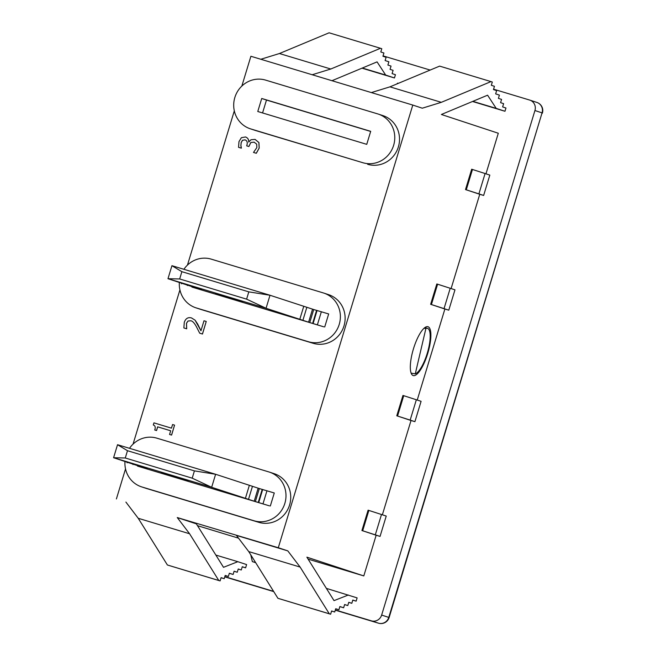 <?xml version="1.0" encoding="UTF-8"?>
<svg xmlns="http://www.w3.org/2000/svg" width="656" height="656" viewBox="0 0 656 656"><rect width="100%" height="100%" fill="white"/><g stroke="black" fill="none" stroke-linecap="round" stroke-linejoin="round"><path stroke-width="0.98" d="M171.938 265.688L167.977 278.71L179.67 278.964L246.607 299.144L266.049 308.271L270.001 295.249L171.938 265.688L181.876 271.682L248.813 291.863L270.001 295.249L313.716 309.534L309.755 322.555L323.802 326.827L191.929 287.074L201.704 289.821L167.977 278.71L266.049 308.271L309.755 322.555M324.72 326.967L328.672 313.945L313.716 309.534M242.597 301.547L215.529 293.355L242.597 301.547M246.607 299.144L248.813 291.863M179.67 278.964L181.876 271.682M308.591 322.203L312.543 309.181M302.892 320.325L306.844 307.303M299.776 319.382L303.736 306.36M181.515 283.802L181.687 283.228M117.539 444.711L113.586 457.732L125.271 457.995L192.208 478.167L211.658 487.293L215.611 474.272L117.539 444.711L127.485 450.713L194.422 470.885L215.611 474.272L259.317 488.556L255.364 501.578L269.411 505.85L137.539 466.104L147.313 468.851L113.586 457.732L211.658 487.293L255.364 501.578M270.329 505.989L274.282 492.976L259.317 488.556M188.206 480.569L161.138 472.377L188.206 480.569M192.208 478.167L194.422 470.885M125.271 457.995L127.485 450.713M254.2 501.225L258.152 488.203M248.501 499.347L252.453 486.326M245.385 498.404L249.337 485.391M127.125 462.833L127.297 462.25M423.997 328.295L425.916 328.418L415.281 373.854L411.14 373.133M415.281 373.854A23.813 7.003 106.8 0 0 427.983 350.747A23.813 7.003 106.8 0 0 427.474 328.336A23.813 7.003 106.8 0 0 425.916 328.418M300.12 567.071L248.747 551.589L236.422 535.394L287.795 550.876L300.12 567.071L329.304 613.786L330.624 614.221L331.608 610.974L334.724 611.999L335.716 608.743L338.89 609.785L339.882 606.529L343.637 607.776L344.63 604.52L347.787 605.554L348.771 602.306L351.813 603.307L352.805 600.051L356.134 601.15L357.126 597.895L326.376 588.375M348.352 595L334.027 600.634L306.877 557.165L363.801 575.919L376.159 535.23L361.915 530.54L368.09 510.196L368.869 510.425L362.686 530.77L375.306 534.845L381.489 514.501L368.869 510.425M248.747 551.589L277.931 598.305L330.624 614.221M329.304 613.786L277.931 598.305M334.724 611.999L331.583 611.048M338.89 609.785L335.692 608.825M343.637 607.776L339.849 606.628M347.787 605.554L344.605 604.602M351.813 603.307L348.754 602.38M356.134 601.15L352.772 600.133M245.615 567.834L246.599 564.578L237.825 561.692L223.507 567.317L196.349 523.849L177.268 517.559L189.592 533.763L218.776 580.478L220.096 580.913L221.088 577.657L224.204 578.682L225.197 575.427L228.362 576.476L229.354 573.221L233.118 574.459L234.11 571.204L237.259 572.245L238.251 568.99L241.285 569.99L242.277 566.735L245.615 567.834L242.253 566.825M215.849 555.066L237.825 561.692M241.843 86.067L250.895 56.268L412.788 105.067L278.292 547.744L177.268 517.559M125.903 502.078L138.227 518.281L189.592 533.763M138.227 518.281L167.403 564.996L218.776 580.478M167.403 564.996L220.096 580.913M221.064 577.739L224.204 578.682M225.164 575.509L228.362 576.476M229.321 573.319L233.118 574.459M234.085 571.286L237.259 572.245M238.226 569.064L241.285 569.99M255.692 562.7L252.347 561.602L250.748 554.796M255.619 562.586L252.347 561.602M278.292 547.744L287.795 550.876M197.489 525.669L238.53 538.166M308.107 559.133L363.801 575.919M224.819 576.665L273.601 591.368M335.339 609.982L371.394 620.847A8.503 8.126 -71.8 0 0 381.644 615.057L534.935 110.528A8.503 8.126 -71.8 0 0 529.622 100.048L493.574 89.183M430.156 70.061L383.047 55.867M485.965 173.832L498.298 133.242L441.373 114.48L487.588 95.194L496.198 108.379L472.853 101.344M485.079 173.537L489.827 175.103L483.644 195.447L479.757 194.274L465.506 189.576L471.68 169.232L472.459 169.469L466.285 189.814L478.896 193.881L485.079 173.537L472.459 169.469M451.107 288.566L479.757 194.274M450.213 288.271L454.969 289.837L448.786 310.181L444.891 309.009L430.639 304.318L436.822 283.974L437.601 284.204L431.418 304.548L444.038 308.615L450.213 288.271L437.601 284.204M417.232 400.053L444.891 309.009M416.347 399.758L421.095 401.324L414.912 421.669L411.025 420.496L396.773 415.797L402.956 395.453L403.727 395.691L397.552 416.035L410.164 420.102L416.347 399.758L403.727 395.691M382.374 514.788L411.025 420.496M381.489 514.501L386.236 516.067L380.054 536.403L376.159 535.23M312.207 74.743L330.796 69.011L380.472 48.282L381.792 48.716L380.8 51.972L383.916 53.005L382.932 56.252L386.105 57.302L385.113 60.557L388.877 61.795L387.885 65.051L391.042 66.092L390.049 69.347L393.092 70.348L392.099 73.603L395.437 74.702L394.445 77.957L361.989 68.175M412.788 105.067L422.292 108.199L441.316 102.328L490.991 81.598L492.312 82.033L491.328 85.288L494.444 86.313L493.451 89.569L496.625 90.618L495.641 93.874L499.396 95.112L498.412 98.367L501.569 99.4L500.577 102.656L503.619 103.664L502.627 106.92L505.965 108.01L504.972 111.266L472.517 101.483M504.972 111.266L496.198 108.379M371.362 92.578L389.951 86.846L439.627 66.117L490.991 81.598M441.316 102.328L389.951 86.846M169.56 434.469L171.544 435.067L174.562 425.137L172.569 424.539L171.478 428.155L153.939 422.866L153.299 424.981C155.226 425.662 155.702 427.335 154.734 430L156.513 430.533L157.637 426.843L170.683 430.771L169.56 434.469L171.544 435.067M170.675 430.779L157.686 426.859L156.563 430.549L154.734 430M171.593 435.084L174.562 425.137M190.822 320.751L190.773 320.735C192.561 321.046 194.463 323.088 196.488 326.852L199.678 333.174L202.433 334.002L206.246 321.456L203.991 320.784L200.957 330.772L195.045 320.153L191.47 317.922C188.01 317.012 185.615 318.496 184.279 322.383L183.869 327.943L186.64 328.779L186.476 323.26L188.018 321.005L190.921 320.784L188.067 321.022L186.525 323.269L186.689 328.795L183.869 327.943M206.246 321.456L202.483 334.019L199.678 333.174M191.519 317.939L195.045 320.153M195.094 320.169L197.546 323.875M197.595 323.892L201.007 330.788M245.082 139.859L242.556 140.269L241.203 142.557L240.883 145.648L241.162 142.541L242.507 140.253L245.057 139.851M244.991 139.835L244.95 139.818C247.05 140.622 247.714 142.327 246.951 144.935L246.681 145.845L248.837 146.493L250.813 142.483L254.2 142.172L250.863 142.5L248.886 146.509L246.681 145.845M254.052 142.131L256.693 144.148L256.849 147.559L253.503 152.438L256.266 153.266L259.153 148.076L258.874 142.524L255.036 139.4L251.01 139.736L248.731 142.032C248.837 139.572 247.763 137.883 245.524 136.965L241.375 137.694L238.973 141.647L238.554 147.321L241.31 148.149L240.883 145.648M255.086 139.416L258.923 142.532L259.202 148.092L256.316 153.283L253.503 152.438M240.932 145.665L241.367 147.985M241.359 148.166L238.554 147.321M245.565 136.981C247.812 137.899 248.886 139.589 248.78 142.049M366.745 144.345L257.775 111.504L261.728 98.482L370.697 131.331L366.745 144.345M370.665 131.446L266.484 100.048L262.564 112.947M261.728 98.482L266.484 100.048M116.399 498.945L125.526 468.901M133.053 444.12L179.924 289.878M187.452 265.098L234.315 110.848M260.834 59.261L279.423 53.53L329.099 32.8L380.472 48.282M413.182 375.552A25.518 7.503 -73.2 0 1 413.444 348.877A25.518 7.503 -73.2 0 1 427.958 326.704A25.518 7.503 -73.2 0 1 427.778 353.305A25.518 7.503 -73.2 0 1 413.231 375.568A25.518 7.503 -73.2 0 1 413.182 375.552M394.445 77.957L385.679 75.063L377.069 61.877L331.969 80.704M362.333 68.027L385.679 75.063M279.423 53.53L330.796 69.011M398.397 83.32L397.725 83.115L396.741 84.009M466.285 189.814L465.506 189.576M431.418 304.548L430.639 304.318M397.552 416.035L396.773 415.797M362.686 530.77L361.915 530.54M380.054 536.403L375.306 534.845M448.786 310.181L444.038 308.615M414.912 421.669L410.164 420.102M483.644 195.447L478.896 193.881M381.644 615.057L389.131 617.526L542.061 112.881L388.77 617.403A8.503 8.126 108.2 0 1 378.52 623.192L335.282 610.162L378.537 623.2A8.503 8.503 0 0 0 389.057 617.747M536.747 102.393A8.503 8.126 108.2 0 1 536.936 102.451L536.936 102.451A8.503 8.126 108.2 0 1 542.061 112.881L534.935 110.528M129.511 448.319A25.518 24.387 108.2 0 1 156.833 438.159L268.911 471.943A25.518 24.387 108.2 0 1 269.477 472.123A25.518 24.387 108.2 0 1 284.753 503.693A25.518 24.387 108.2 0 1 254.077 520.774L141.991 486.99A25.518 24.387 108.2 0 1 141.425 486.809A25.518 24.387 108.2 0 1 124.968 461.488M269.477 472.123L274.233 473.689A25.518 24.387 108.2 0 1 289.501 505.259A25.518 24.387 108.2 0 1 258.825 522.332L146.747 488.556A25.518 24.387 108.2 0 1 146.173 488.376L141.425 486.809M183.901 269.296A25.518 24.387 108.2 0 1 211.224 259.136L323.301 292.92A25.518 24.387 108.2 0 1 323.867 293.101A25.518 24.387 108.2 0 1 339.144 324.671A25.518 24.387 108.2 0 1 308.468 341.743L196.39 307.959A25.518 24.387 108.2 0 1 195.816 307.787A25.518 24.387 108.2 0 1 179.367 282.457M323.867 293.101L328.623 294.667A25.518 24.387 108.2 0 1 343.892 326.237A25.518 24.387 108.2 0 1 313.215 343.309L201.138 309.525A25.518 24.387 108.2 0 1 200.572 309.345L195.816 307.787M362.858 162.721L250.781 128.937A25.518 24.387 108.2 0 1 250.207 128.756A25.518 24.387 108.2 0 1 234.938 97.186A25.518 24.387 108.2 0 1 265.614 80.114L377.692 113.898A25.518 24.387 108.2 0 1 378.266 114.07A25.518 24.387 108.2 0 1 393.534 145.64A25.518 24.387 108.2 0 1 362.858 162.721L255.528 130.503A25.518 24.387 108.2 0 1 254.963 130.323L250.207 128.756M378.266 114.07L383.014 115.636A25.518 24.387 108.2 0 1 398.282 147.206A25.518 24.387 108.2 0 1 367.614 164.287M312.633 323.4L316.586 310.378M317.086 310.452L313.125 323.474M317.406 324.745L321.358 311.723M187.493 285.139L187.362 285.549M258.243 502.422L262.195 489.401M262.687 489.474L258.735 502.496M263.015 503.767L266.967 490.745M133.094 464.161L132.971 464.571M273.749 591.614L224.762 576.854L273.749 591.614M371.394 620.847L378.52 623.192M146.747 488.556L141.991 486.99M258.825 522.332L254.077 520.774M201.138 309.525L196.39 307.959M313.215 343.309L308.468 341.743M255.528 130.503L250.781 128.937M427.474 328.336L424.891 327.557M542.348 113.217A8.503 8.503 0 0 0 536.936 102.451L529.81 100.106"/></g></svg>
